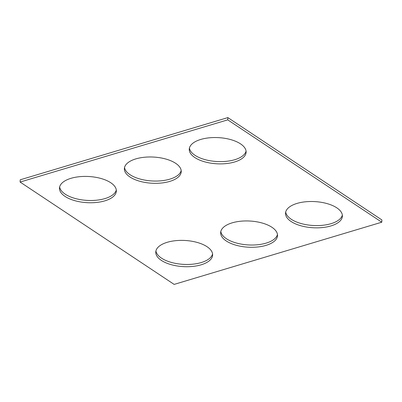 <?xml version="1.0" encoding="UTF-8"?>
<svg xmlns="http://www.w3.org/2000/svg" width="402" height="402" viewBox="0 0 402 402"><rect width="100%" height="100%" fill="white"/><g stroke="black" fill="none" stroke-linecap="round" stroke-linejoin="round"><path stroke-width="0.6" d="M20.1 182.056L174.146 284.4L381.779 222.2L381.9 219.944L227.854 117.6L20.221 179.8L20.1 182.056L227.733 119.856L227.854 117.6M381.779 222.2L227.733 119.856M175.639 163.302A28.472 13.105 -176.9 0 0 144.212 157.272A28.472 13.105 -176.9 0 0 124.369 168.609A28.472 13.105 -176.9 0 0 152.092 183.232A28.472 13.105 -176.9 0 0 181.232 171.684A28.472 13.105 -176.9 0 0 175.639 163.302M124.535 167.483A28.472 13.105 -176.9 0 0 152.212 180.97A28.472 13.105 -176.9 0 0 181.186 170.554M110.756 182.739A28.472 13.105 -176.9 0 0 79.33 176.709A28.472 13.105 -176.9 0 0 59.486 188.046A28.472 13.105 -176.9 0 0 87.204 202.668A28.472 13.105 -176.9 0 0 116.344 191.121A28.472 13.105 -176.9 0 0 110.756 182.739M59.652 186.92A28.472 13.105 -176.9 0 0 87.329 200.407A28.472 13.105 -176.9 0 0 116.299 189.99M240.527 143.866A28.472 13.105 -176.9 0 0 209.1 137.836A28.472 13.105 -176.9 0 0 189.257 149.172A28.472 13.105 -176.9 0 0 216.974 163.795A28.472 13.105 -176.9 0 0 246.114 152.247A28.472 13.105 -176.9 0 0 240.527 143.866M189.422 148.047A28.472 13.105 -176.9 0 0 217.1 161.534A28.472 13.105 -176.9 0 0 246.069 151.117M336.801 207.834A28.472 13.105 3.1 0 1 342.393 216.216A28.472 13.105 3.1 0 1 313.253 227.758A28.472 13.105 3.1 0 1 285.531 213.135A28.472 13.105 3.1 0 1 305.379 201.804A28.472 13.105 3.1 0 1 336.801 207.834M342.348 215.08A28.472 13.105 3.1 0 1 313.379 225.502A28.472 13.105 3.1 0 1 285.701 212.01M207.035 246.707A28.472 13.105 3.1 0 1 212.623 255.089A28.472 13.105 3.1 0 1 183.483 266.632A28.472 13.105 3.1 0 1 155.765 252.009A28.472 13.105 3.1 0 1 175.609 240.677A28.472 13.105 3.1 0 1 207.035 246.707M212.578 253.953A28.472 13.105 3.1 0 1 183.608 264.375A28.472 13.105 3.1 0 1 155.931 250.883M271.918 227.271A28.472 13.105 3.1 0 1 277.511 235.652A28.472 13.105 3.1 0 1 248.371 247.195A28.472 13.105 3.1 0 1 220.648 232.572A28.472 13.105 3.1 0 1 240.491 221.241A28.472 13.105 3.1 0 1 271.918 227.271M277.465 234.517A28.472 13.105 3.1 0 1 248.491 244.939A28.472 13.105 3.1 0 1 220.814 231.446"/></g></svg>
